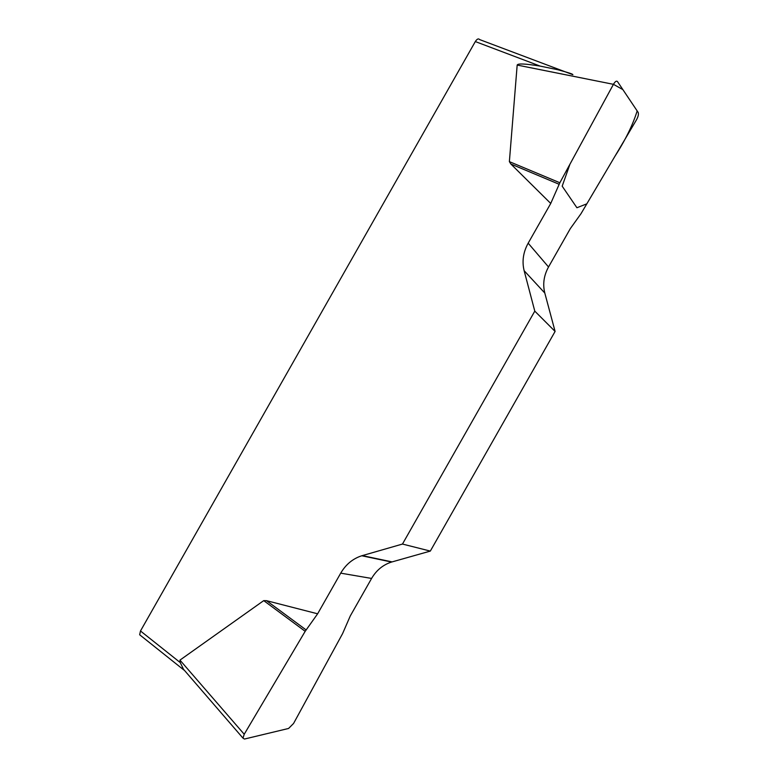 <?xml version="1.0" encoding="UTF-8"?>
<svg xmlns="http://www.w3.org/2000/svg" width="778" height="778" viewBox="0 0 778 778"><rect width="100%" height="100%" fill="white"/><g stroke="black" fill="none" stroke-linecap="round" stroke-linejoin="round"><path stroke-width="1.17" d="M140.828 635.694L139.67 634.77L140.487 630.977L180.233 662.564L179.951 660.114L263.723 600.626L266.523 600.674L317.628 613.803L305.18 631.318L244.224 734.257L242.979 738.137L244.448 739.042L288.58 728.461L293.569 723.462L342.583 633.623L350.285 615.943L371.592 578.443C376.396 570.225 383.058 564.77 391.577 562.047L430.322 551.087L555.093 331.438L544.804 293.043C542.597 284.194 543.841 275.5 548.529 266.98L570.323 228.606L580.991 213.707L636.579 119.656C638.271 116.467 638.796 114.035 638.145 112.382L617.479 81.564C616.477 80.562 615.135 81.486 613.443 84.316L559.849 182.752L550.736 203.457L528.174 243.183C523.205 252.208 521.863 261.379 524.139 270.705L534.787 311.132L555.093 331.438M430.322 551.087L402.469 544.055L361.77 555.764C352.823 558.662 345.811 564.458 340.715 573.153L317.628 613.803M402.469 544.055L534.787 311.132M550.736 203.457L510.883 164.032L509.376 161.639L517.175 65.06C517.778 63.349 525.432 63.699 540.156 66.101L475.319 41.565C477.011 38.939 478.46 38.278 479.656 39.59L572.871 74.698C573.143 74.153 568.086 72.5 557.719 69.719L540.156 66.101M140.487 630.977L475.319 41.565M180.233 662.564L183.851 669.994L139.67 634.77M613.443 84.325L622.886 89.626L637.163 110.923C632.884 124.781 625.493 139.855 615.019 156.135L586.836 203.826L576.916 207.745L562.183 186.175L569.943 164.216L613.443 84.325L517.175 65.06M362.295 555.609L392.083 561.901M371.592 578.443L340.715 573.153M544.804 293.043L524.139 270.705M528.174 243.183L548.529 266.98M559.849 182.752L509.376 161.639M559.11 184.26L510.883 164.032M179.951 660.114L244.224 734.257M305.18 631.318L263.723 600.626M306.094 629.917L266.523 600.674M361.77 555.764L391.577 562.047M242.804 737.923L182.246 667.825"/></g></svg>
